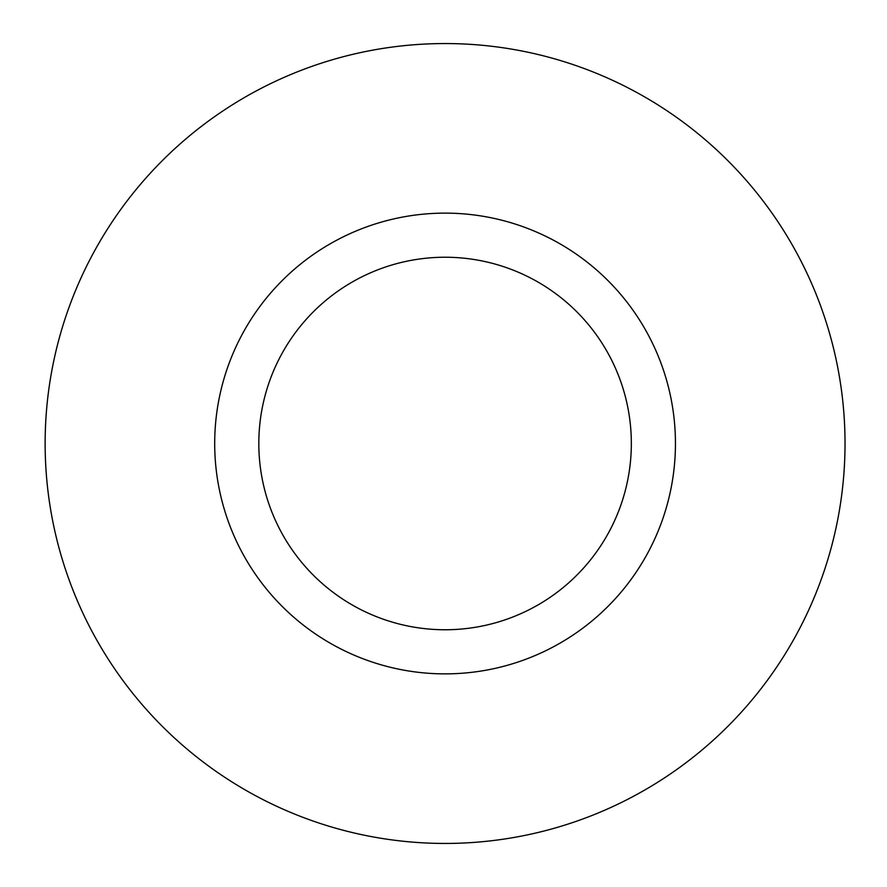 <?xml version="1.0" encoding="UTF-8"?>
<svg xmlns="http://www.w3.org/2000/svg" width="887" height="887" viewBox="0 0 887 887"><rect width="100%" height="100%" fill="white"/><g stroke="black" fill="none" stroke-linecap="round" stroke-linejoin="round"><path stroke-width="1.33" d="M45.137 443.5A399.937 399.937 0 0 0 645.049 789.862A399.937 399.937 0 0 0 645.049 97.138A399.937 399.937 0 0 0 45.137 443.5M214.698 443.5A230.376 230.376 0 0 0 560.262 643.008A230.376 230.376 0 0 0 560.262 243.992A230.376 230.376 0 0 0 214.698 443.5M258.816 443.5A186.27 186.27 0 0 0 538.209 604.812A186.27 186.27 0 0 0 538.209 282.188A186.27 186.27 0 0 0 258.816 443.5"/></g></svg>
